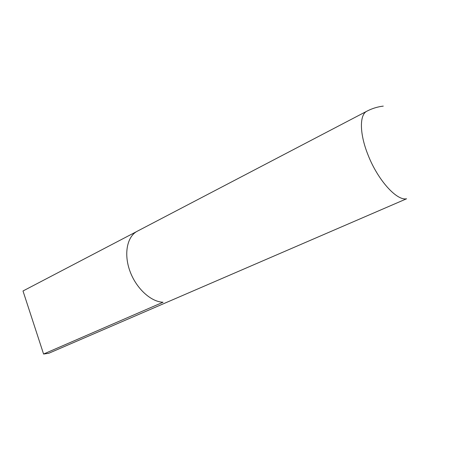 <?xml version="1.0" encoding="UTF-8"?>
<svg xmlns="http://www.w3.org/2000/svg" width="460" height="460" viewBox="0 0 460 460"><rect width="100%" height="100%" fill="white"/><g stroke="black" fill="none" stroke-linecap="round" stroke-linejoin="round"><path stroke-width="0.69" d="M48.794 353.263L43.579 354.039L163.053 302.237C150.765 301.858 135.982 288.184 129.841 270.877C123.608 253.592 127.213 236.319 137.345 231.184L366.936 111.159C359.375 114.615 359.467 133.676 367.994 154.836C377.683 179.912 396.716 200.997 406.577 198.783L48.794 353.263M43.579 354.039L23 290.984L136.672 231.558M383.266 106.11C377.516 106.806 372.077 108.485 366.936 111.159"/></g></svg>
